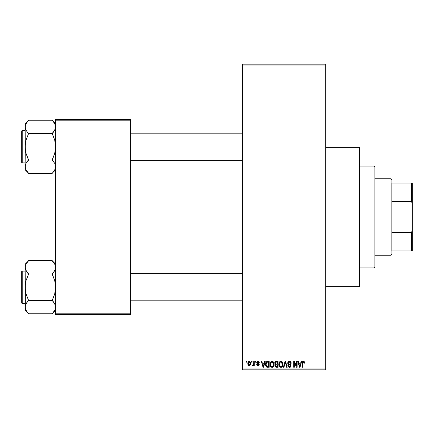 <?xml version="1.0" encoding="UTF-8"?>
<svg xmlns="http://www.w3.org/2000/svg" width="434" height="434" viewBox="0 0 434 434"><rect width="100%" height="100%" fill="white"/><g stroke="black" fill="none" stroke-linecap="round" stroke-linejoin="round"><path stroke-width="0.65" d="M259.125 361.999L259.304 362.667L258.762 362.743L257.948 361.891L257.216 362.564L259 363.795L259.223 364.641L258.897 365.417L257.883 365.748L256.955 365.222L256.754 364.517L257.297 364.441L257.986 365.135L258.686 364.609L256.901 363.48L256.863 361.891L257.986 361.272L259.082 361.907L258.767 361.517M325.69 286.63L359.656 286.63L359.656 147.37L325.69 147.37L359.656 147.37L359.656 286.63L325.69 286.63M242.476 65.008L242.476 368.992L325.69 368.992L325.69 65.008L242.476 65.008L242.476 64.156L325.69 64.156L325.69 65.008L325.69 64.156L242.476 64.156L242.476 369.844L325.69 369.844L325.69 65.008L242.476 65.008M251.584 362.2L251.584 361.354L252.121 361.354L252.121 362.2L251.584 362.2L252.121 362.2L252.121 361.354L251.584 361.354L252.121 361.354L252.121 362.2L251.584 362.2L251.584 361.354L251.584 362.2M253.586 365.352L253.744 364.983L253.098 365.754L252.588 365.52L252.74 364.902L253.64 364.479L253.744 361.354L254.286 361.354L254.286 365.678L253.744 365.678L253.744 364.983L253.234 365.732L252.588 365.52L252.74 364.902L253.559 364.69L253.744 363.594L253.64 364.479L252.74 364.902L252.588 365.52L253.098 365.754L253.744 364.983L253.744 365.678L254.286 365.678L254.286 361.354L253.744 361.354L254.286 361.354L254.286 365.678L253.744 365.678M255.29 362.2L255.29 361.354L255.827 361.354L255.827 362.2L255.29 362.2L255.827 362.2L255.827 361.354L255.29 361.354L255.827 361.354L255.827 362.2L255.29 362.2L255.29 361.354L255.29 362.2M264.68 361.354L264.214 363.128L264.68 361.354L265.245 361.354L263.601 367.294L263.037 367.294L261.311 361.354L261.876 361.354L262.342 363.128L264.214 363.128L262.342 363.128L261.876 361.354L261.311 361.354L263.037 367.294L263.601 367.294L265.245 361.354L264.68 361.354L265.245 361.354L263.601 367.294L263.037 367.294L261.311 361.354L261.876 361.354M270.626 361.994L272.037 361.272L273.301 361.831L274 363.187L274.038 365.292L273.566 366.502L272.552 367.3L271.288 367.202L270.393 366.307L269.959 364.576L270.236 362.678L270.952 361.658L272.037 361.272L270.49 362.184L269.953 364.316C269.861 365.965 270.556 366.985 272.037 367.376C273.545 366.974 274.239 365.933 274.125 364.245L273.68 362.363M279.507 361.994L280.917 361.272L282.181 361.831L282.881 363.187L282.914 365.292L282.447 366.502L281.433 367.3L280.169 367.202L279.274 366.307L278.84 364.576L279.111 362.678L279.832 361.658L280.917 361.272L279.371 362.184L278.834 364.316C278.736 365.965 279.431 366.985 280.912 367.376C282.42 366.974 283.12 365.933 283.001 364.245L282.469 362.206L280.798 361.278M303.447 361.272L304.342 361.772L304.614 363.128L304.077 363.204L303.702 362.043L302.921 362.238L302.764 367.294L302.221 367.294L302.411 361.961L303.447 361.272L302.221 363.263L302.221 367.294L302.764 367.294L302.84 362.417L303.42 361.972L304.077 363.204L304.614 363.128L304.294 361.696L303.447 361.272L304.294 361.696M301.115 361.354L300.648 363.128L301.115 361.354L301.679 361.354L300.035 367.294L299.471 367.294L297.746 361.354L298.31 361.354L298.776 363.128L300.648 363.128L298.776 363.128L298.31 361.354L297.746 361.354L299.471 367.294L300.035 367.294L301.679 361.354L301.115 361.354L301.679 361.354L300.035 367.294L299.471 367.294L297.746 361.354L298.31 361.354M296.585 361.354L296.585 366.112L296.585 361.354L297.127 361.354L297.127 367.294L296.552 367.294L294.268 362.531L294.268 367.294L293.731 367.294L293.731 361.354L294.312 361.354L296.585 366.112L294.312 361.354L293.731 361.354L293.731 367.294L294.268 367.294L294.268 362.531L296.552 367.294L297.127 367.294L297.127 361.354L296.585 361.354L297.127 361.354L297.127 367.294L296.552 367.294M287.709 362.998L287.964 362.027L288.729 361.381L289.771 361.305L290.726 361.869L291.181 363.28L290.644 363.361L290.292 362.374L289.608 361.994L288.735 362.108L288.252 362.884L288.501 363.643L290.417 364.457L290.937 365.162L290.937 366.367L290.384 367.115L289.321 367.365L288.284 366.855L287.861 365.596L288.404 365.52L288.681 366.35L289.473 366.681L290.281 366.356L290.482 365.564L290.134 364.972L288.171 364.175L287.709 362.998L288.529 364.414L290.319 365.119L290.487 365.726L289.473 366.681L288.404 365.52L287.861 365.596L289.489 367.376L291.03 365.743L288.252 362.987L289.342 361.972L290.644 363.361L291.181 363.28L289.391 361.272L287.709 362.998M285.122 362.987L283.928 367.294L283.359 367.294L285.057 361.354L285.588 361.354L287.189 367.294L286.63 367.294L285.355 362.048L283.928 367.294L283.359 367.294L283.928 367.294L285.355 362.048L286.63 367.294L287.189 367.294L285.588 361.354L285.057 361.354L285.588 361.354L287.189 367.294L286.63 367.294L285.355 362.054M276.387 361.354L274.738 363.095L275.547 361.5L278.058 361.354L278.058 367.294L275.292 366.898L274.901 365.623L275.481 364.555L274.738 363.095L275.481 364.555L274.896 365.802L276.382 367.294L278.058 367.294L278.058 361.354L276.387 361.354L278.058 361.354L278.058 367.294L276.23 367.289M265.966 362.309L267.599 361.354C266.096 361.663 265.413 362.667 265.554 364.359L265.782 362.759L266.4 361.728L269.183 361.354L269.183 367.294L266.46 366.985L265.792 365.971L265.554 364.359L266.812 367.186L269.183 367.294L269.183 361.354L267.599 361.354L269.183 361.354L269.183 367.294M248.747 365.629L247.798 363.556L248.085 362.064L249.398 361.278L250.597 362.222L250.706 364.479L249.68 365.699L248.324 365.298L247.814 363.931L249.306 365.754L250.809 363.513L249.306 361.272L247.803 363.366M246.49 362.2L246.49 361.354L247.027 361.354L247.027 362.2L246.49 362.2L247.027 362.2L247.027 361.354L246.49 361.354L247.027 361.354L247.027 362.2L246.49 362.2L246.49 361.354L246.49 362.2M55.666 119.35L130.39 119.35L130.39 120.202L55.666 120.202L55.666 313.798L130.39 313.798L130.39 119.35L55.666 119.35L55.666 120.202L55.666 119.35M55.666 314.65L130.39 314.65L130.39 120.202L55.666 120.202L55.666 314.65L55.666 313.798L130.39 313.798L130.39 314.65L55.666 314.65M242.476 369.844L242.476 368.992L325.69 368.992L325.69 369.844L242.476 369.844M304.614 362.943L304.077 363.204L304.05 362.813M302.921 362.244L303.42 361.972L302.796 362.612M302.84 362.417L302.764 363.215L302.84 362.417M302.764 367.294L302.221 367.294L302.259 362.607M302.314 362.276L302.406 361.972M302.579 361.674L302.959 361.37M299.959 365.553L300.464 363.822L298.961 363.822L299.493 365.759L298.961 363.822L300.464 363.822L299.715 366.676L299.411 365.455L299.715 366.676L299.889 365.829M294.268 367.294L293.731 367.294L293.731 361.354L294.312 361.354M290.308 361.506L290.726 361.869M291.073 362.531L290.91 362.135M291.078 362.542L291.149 362.857M291.181 363.28L290.644 363.361L290.292 362.374M289.608 361.994L289.136 361.983M288.42 362.39L288.355 363.453M289.738 364.159L289.142 363.969M289.597 364.11L291.024 365.905M291.008 366.057L290.937 366.361M290.926 366.388L290.628 366.904M290.227 367.213L289.804 367.348M289.646 367.365L289.321 367.365M288.284 366.855L287.894 365.943M287.861 365.596L288.431 365.743M289.261 366.665L289.57 366.676M290.482 365.862L290.129 364.967M289.695 364.788L290.487 365.726L290.319 365.119L288.529 364.414M287.905 363.838L287.753 363.426M287.964 362.032L288.415 361.544M288.724 361.386L289.049 361.3M288.599 364.446L289.109 364.62M289.18 364.641L289.467 364.723M290.937 365.162L290.639 364.652M285.057 361.354L283.359 367.294L285.057 361.354M285.241 362.515L285.355 362.048M282.691 362.634L282.881 363.187M283.001 364.245C283.12 365.933 282.42 366.974 280.912 367.376L280.782 367.37M279.436 366.567L279.236 366.242M279.425 366.556L278.883 365.092M278.894 363.475L279.116 362.672M278.964 363.133L279.111 362.683M281.818 361.527L282.181 361.831M280.451 361.332L280.022 361.522M281.433 367.3L281.899 367.066M282.583 366.28L282.914 365.292M280.798 366.67L281.107 366.665M280.483 366.6L279.805 366.063L280.689 366.659M279.55 363.084L279.599 365.678L279.371 364.338C279.274 363.068 279.789 362.281 280.917 361.972L282.458 364.234L282.322 365.439L281.671 366.437L282.458 364.234C282.583 365.547 282.067 366.361 280.906 366.681L279.811 366.068M280.82 361.972L281.785 362.314L280.532 362.027L279.675 362.802L279.599 365.678M281.113 366.665L281.671 366.437M280.576 366.632L281.01 366.676M282.447 363.855L281.671 362.216M282.29 363.09L281.921 362.45M276.084 367.278L275.123 366.659M274.993 366.394L274.917 366.101M274.896 365.802L275.481 364.555M275.286 364.441L274.896 363.942M274.76 362.753L274.831 362.423M276.453 364.131L277.521 364.131L277.521 362.048L275.747 362.151L277.521 362.048L277.521 364.131L275.595 363.909L275.395 362.52L275.281 363.095L276.453 364.131L275.281 363.095L275.688 362.189M275.671 366.388L276.577 366.6L275.444 365.574L275.926 366.54M275.46 365.444L275.937 364.88L275.541 365.2M276.507 364.826L277.521 364.826L277.521 366.6L276.577 366.6L277.521 366.6L277.521 364.826L275.937 364.88L275.449 365.916M276.263 366.594L276.577 366.6M271.923 361.278L273.588 362.206L274.125 364.245C274.239 365.933 273.545 366.974 272.037 367.376L271.906 367.37M270.008 365.092L270.36 366.242M269.953 364.316L269.959 364.039M269.981 363.768L270.236 362.672M270.089 363.133L270.236 362.678M272.286 361.289L272.731 361.413M272.948 361.533L273.453 362.01M271.575 361.332L271.147 361.522M272.297 367.354L273.024 367.066M271.923 366.67L272.791 366.437M271.814 366.659L270.93 366.068M270.767 365.781L270.496 364.338L270.93 366.063M271.847 361.983L270.794 362.802L270.496 364.338C270.398 363.068 270.914 362.281 272.042 361.972L271.847 361.983M271.944 361.972L272.758 362.195L272.042 361.972L273.583 364.234L272.948 366.307L273.583 364.234C273.708 365.547 273.187 366.361 272.031 366.681L272.134 366.676M270.675 363.084L270.724 365.678M273.566 363.855L272.91 362.314M273.415 363.09L273.04 362.45M267.669 367.294L267.236 367.278M266.46 366.985L266.172 366.703M265.95 366.345L265.641 365.417M265.792 365.971L265.565 364.766M265.782 362.753L265.95 362.352M265.944 362.352L265.733 362.9M266.65 362.357L266.313 362.911L267.669 362.048L268.641 362.048L268.641 366.6L266.915 366.48L266.096 364.365L266.237 363.16M267.355 362.064L266.747 362.276M266.123 364.961L266.915 366.48L268.641 366.6L268.641 362.048L267.561 362.048M266.481 366.084L267.686 366.6L267.008 366.518M266.509 362.526L266.102 364.663M263.525 365.553L263.275 366.676L262.527 363.822L264.029 363.822L263.525 365.553L264.029 363.822L262.527 363.822L263.134 366.063M263.384 366.112L263.454 365.829M259.304 362.667L257.986 361.272L256.678 362.672L258.686 364.609L257.986 365.135L257.297 364.441L256.754 364.517L258.008 365.754L259.223 364.522L257.216 362.564L257.948 361.891L258.691 362.417M258.105 361.907L257.677 361.929M258.132 363.28L257.357 362.954L257.888 363.193L257.232 362.423L257.384 362.981M258.718 363.54L259.125 364.012M256.782 364.679L257.351 364.706M257.297 364.441L257.986 365.135L258.626 364.842M257.823 365.119L258.686 364.609L258.051 364.055M258.669 364.728L258.55 364.283M258.686 364.609L258.512 364.251L258.686 364.609M257.595 363.898L257.324 363.795M253.744 364.983L253.098 365.754L252.588 365.52M253.608 364.587L252.74 364.902L253.277 364.951M253.744 361.354L253.744 363.594M249.49 361.289L249.848 361.392M250.662 362.395L250.749 362.764L250.662 362.395M250.798 363.139L250.749 362.764M249.772 365.667L249.501 365.737M247.955 362.379L248.145 361.956M248.704 361.419L249.116 361.289M247.928 362.471L247.857 362.797M247.863 364.3L247.977 364.706M248.324 365.298L248.601 365.542M250.516 364.983L250.64 364.706M248.818 362.075L248.373 363.003M248.427 362.743L248.514 364.549L249.322 365.135L248.34 363.518L249.29 361.891L250.272 363.518L249.322 365.135L249.892 364.864L250.185 362.732L249.159 361.902M250.234 362.965L250.136 362.585M249.913 362.195L249.55 361.934M299.493 365.759L299.569 366.063M299.628 366.307L299.715 366.676M279.642 365.781L279.805 366.063M280.348 362.102L280.028 362.33M279.892 362.477L279.675 362.802M271.472 362.102L271.152 362.33M271.017 362.477L270.794 362.802M266.313 362.911L266.107 363.996M263.275 366.676L263.329 366.394M248.351 363.258L248.351 363.779M249.973 364.761L250.261 363.253M391.918 183.034L391.918 201.436L391.918 183.034L411.448 183.034L391.918 183.034M391.918 217L391.918 201.436L391.918 232.564L391.918 217L391.072 217L391.918 217M374.938 178.792L391.072 178.792L391.072 217L391.072 178.792L391.918 179.638M374.938 217L391.072 217L374.938 217L374.938 267.1L374.938 166.9L374.092 166.054L374.092 267.946L374.938 267.1L374.092 267.946L374.092 166.054L359.656 166.054L374.092 166.054L374.938 166.9L374.938 217M391.918 250.966L391.918 232.564L391.918 250.966L412.3 250.966L412.3 230.4L411.448 232.564L391.918 232.564L411.448 232.564L411.448 250.966L411.448 232.564L412.3 230.4L412.3 250.966L391.918 250.966M374.938 255.208L391.072 255.208L391.072 217L391.072 255.208L391.918 254.362M412.3 183.034L411.448 183.034L411.448 201.436L412.3 203.6L412.3 230.4L412.3 183.034L412.3 203.6L411.448 201.436L411.448 183.034L412.3 183.034M391.918 201.436L411.448 201.436L391.918 201.436M359.656 267.946L374.092 267.946L359.656 267.946M130.39 160.363L242.476 160.363L130.39 160.363M242.476 133.189L130.39 133.189L242.476 133.189M52.899 121.081L52.27 120.251L28.492 120.251L52.27 120.251L55.666 123.804L52.27 120.408L54.711 123.544L55.666 126.88L55.422 125.198L55.422 128.556L53.642 131.806L54.717 130.211M53.724 161.849L52.27 159.723L54.717 153.441L55.666 146.779L54.722 140.128L52.27 133.515L28.492 133.515L52.27 133.515L53.642 131.806L52.27 133.829L54.722 140.128L55.422 143.415L55.416 150.159L54.717 153.441L52.27 160.043L28.492 160.043L26.04 153.424L25.096 146.779L25.096 169.748L28.492 173.144L26.051 170.014L25.096 166.672L26.035 163.352L28.492 160.043L52.27 160.043L54.711 163.33L55.666 166.672L54.727 169.992L52.27 173.302L28.492 173.302L25.66 169.238M22.21 162.913L22.21 130.645A0.51 0.51 0 0 0 21.7 131.155L21.7 162.403A0.51 0.51 0 0 0 22.21 162.913L25.096 162.913L22.21 162.913A0.51 0.51 0 0 1 21.7 162.403L21.7 131.155A0.51 0.51 0 0 1 22.21 130.645L22.21 162.913M25.096 130.645L22.21 130.645L25.096 130.645M55.096 169.244L55.666 166.672L54.717 163.341M54.934 163.748L55.075 164.047M25.666 124.308L28.492 120.408L25.096 123.804L25.34 150.137L26.04 153.424L28.492 159.723L26.045 163.341L28.492 160.2L26.051 163.33L25.096 166.672L25.096 169.748L28.492 173.144L25.828 169.596M25.346 164.974L25.677 164.079M27.863 172.477L28.492 173.302L52.27 173.302L54.717 170.003M55.416 128.578L55.085 129.478M55.134 124.395L55.666 126.88L55.422 128.556L54.727 130.2L52.27 133.357M53.773 122.122L52.27 120.408L54.727 123.56M25.096 123.804L25.096 146.779L26.045 140.117L28.492 133.829L26.051 130.222L25.096 126.88L26.035 123.56L28.492 120.408M25.096 126.874L25.346 125.182L25.096 126.88L26.045 130.211M25.096 166.667L25.346 143.399L26.045 140.117L28.492 133.829L27.038 131.703M26.794 162.175L26.045 163.341M25.704 169.331L26.035 169.992L25.704 169.336M25.096 166.672L25.34 168.343L25.34 165.001M55.416 168.37L55.666 166.672L55.058 169.336M53.642 161.741L52.27 160.2M242.476 273.637L130.39 273.637L242.476 273.637M130.39 300.811L242.476 300.811L130.39 300.811M52.899 261.523L52.27 260.698L28.492 260.698L52.27 260.698L55.666 264.252L52.27 260.856L54.711 263.986L55.666 267.328L55.422 265.641L55.422 268.999L53.642 272.254L54.717 270.659M25.346 308.818L25.096 307.12L25.096 310.196L28.492 313.592L26.051 310.456L25.096 307.12L26.035 303.8L28.492 300.485L52.27 300.485L54.711 303.778L55.416 305.422L55.422 308.791L54.727 310.44L52.27 313.749L28.492 313.749L25.66 309.681M22.21 303.355L22.21 271.087A0.51 0.51 0 0 0 21.7 271.597L21.7 302.845A0.51 0.51 0 0 0 22.21 303.355L25.096 303.355L22.21 303.355A0.51 0.51 0 0 1 21.7 302.845L21.7 271.597A0.51 0.51 0 0 1 22.21 271.087L22.21 303.355M25.096 271.087L22.21 271.087L25.096 271.087M55.096 309.686L52.27 313.749L28.492 313.749L25.096 310.196L25.34 305.444L27.12 302.194L26.045 303.789M55.416 308.818L55.666 307.12L55.416 308.818L55.666 307.12L54.717 303.789M54.934 304.196L55.075 304.494M28.492 300.643L27.12 302.194L28.492 300.485L52.27 300.485L54.717 293.883L55.666 287.221L54.722 280.576L52.27 273.957L28.492 273.957L52.27 273.957L53.642 272.254L52.27 274.277L54.722 280.576L55.666 287.221L54.717 293.883L52.27 300.171L53.724 302.297M25.346 305.422L25.677 304.522M25.828 310.044L26.989 311.878M55.416 269.026L55.085 269.926M55.134 264.838L54.727 264.008M53.773 262.57L52.27 260.856L55.102 264.762M25.666 264.762L25.096 267.328L25.34 269.015L25.34 265.657L26.035 264.008L28.492 260.856L25.096 264.252L25.096 287.221L26.045 280.559L28.492 274.277L26.051 270.67L25.096 267.328L26.035 264.008L28.492 260.856M25.096 264.252L25.34 290.585L26.04 293.872L28.492 300.171L26.04 293.872L25.096 287.221L25.34 305.444M27.038 272.151L25.346 269.026L25.096 267.322L25.34 268.999M26.794 302.623L27.12 302.189M27.863 312.919L27.12 312.046M28.492 273.8L27.12 272.254L28.492 274.277L26.045 280.559L25.346 283.841L25.34 308.791M55.422 268.999L55.422 265.657L55.422 268.999L54.727 270.648L52.27 273.8M52.27 313.592L55.666 310.196M25.346 125.182L25.34 128.556M26.051 123.544L25.704 124.222M55.422 128.556L55.422 125.209M53.642 121.954L54.711 123.544M55.102 124.319L55.416 125.182M28.492 133.357L27.12 131.811M25.66 129.446L25.346 128.578M55.102 164.106L55.416 164.974M55.666 166.672L55.422 165.001M28.492 160.2L27.12 161.741M21.7 161.215L21.7 162.099M21.7 131.453L21.7 132.343M54.711 310.456L55.058 309.778M53.642 262.402L54.717 263.997M27.12 272.259L26.045 270.659M25.66 269.894L25.346 269.026M25.096 267.328L25.346 265.63M52.27 300.643L53.642 302.189M55.102 304.554L55.416 305.422M55.666 307.12L55.422 305.444M21.7 301.657L21.7 302.547M21.7 271.901L21.7 272.785M25.704 264.664L26.035 264.008M55.666 169.748L52.27 173.144"/></g></svg>
